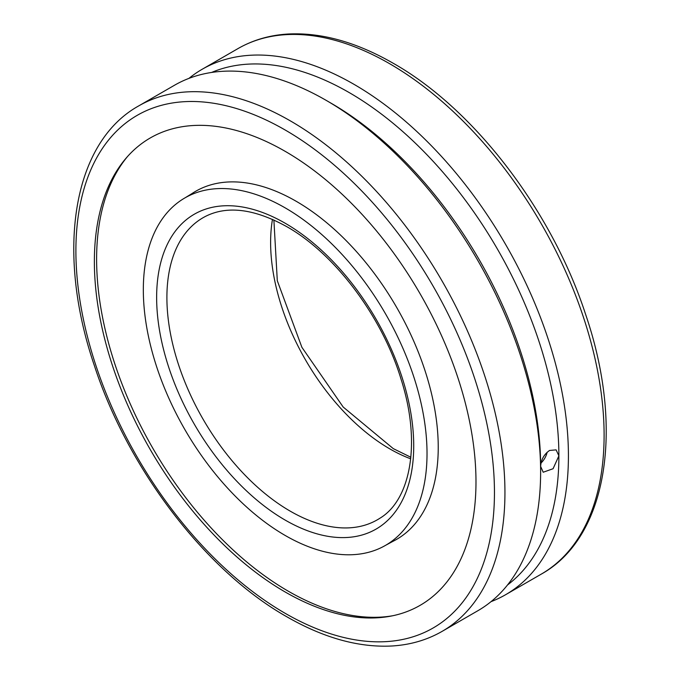 <?xml version="1.0" encoding="UTF-8"?>
<svg xmlns="http://www.w3.org/2000/svg" width="680" height="680" viewBox="0 0 680 680"><rect width="100%" height="100%" fill="white"/><g stroke="black" fill="none" stroke-linecap="round" stroke-linejoin="round"><path stroke-width="1.02" d="M285.175 535.457A200.608 115.821 -120 0 0 385.806 545.198A200.608 115.821 -120 0 0 427.023 453.56A200.608 115.821 -120 0 0 285.175 207.868A200.608 115.821 -120 0 0 185.206 197.744A200.608 115.821 -120 0 0 154.037 358.385A200.608 115.821 -120 0 0 285.175 535.457M272.468 219.359A168.546 97.308 -120 0 0 270.615 242.454A168.546 97.308 -120 0 0 389.793 448.877A168.546 97.308 -120 0 0 410.72 458.821M285.175 151.334A269.841 155.796 -120 0 0 125.656 158.669A269.841 155.796 -120 0 0 117.274 379.38A269.841 155.796 -120 0 0 285.175 591.991A269.841 155.796 -120 0 0 389.87 616.31A269.841 155.796 -120 0 0 475.983 481.822A269.841 155.796 -120 0 0 285.175 151.334M188.946 78.378A303.382 175.159 60 0 1 202.206 69.249A303.382 175.159 60 0 1 435.99 150.526A303.382 175.159 60 0 1 568.42 455.838A303.382 175.159 60 0 1 505.588 594.719A303.382 175.159 60 0 1 491.054 601.638M442.111 631.371L477.793 610.767A303.382 175.159 -120 0 0 540.625 471.886A303.382 175.159 -120 0 0 326.111 100.326A303.382 175.159 -120 0 0 174.411 85.297L138.728 105.893A303.382 175.159 -120 0 1 290.42 120.921A303.382 175.159 -120 0 1 504.942 492.49A303.382 175.159 -120 0 1 442.111 631.371C427.023 640.033 410.261 644.912 391.816 646C358.598 647.666 323.561 637.899 286.714 616.709C205.802 570.962 128.095 469.26 94.35 365.534C55.539 251.847 72.386 142.715 138.728 105.893M540.625 471.886L540.625 466.378C541.101 459.629 544.077 454.317 549.559 450.458L556.112 449.871L558.884 455.838L553.078 468.733L543.201 472.235L540.625 466.378A296.642 171.267 -120 0 0 330.871 103.079L326.111 100.326M507.526 584.962A296.642 171.267 -120 0 0 558.884 455.838A296.642 171.267 -120 0 0 436.177 164.636A296.642 171.267 -120 0 0 211.624 72.445M541.016 463.021A12.911 7.454 120 0 0 547.111 452.276M392.666 615.757A271.065 156.502 60 0 1 280.092 586.262A271.065 156.502 60 0 1 96.611 259.207A271.065 156.502 60 0 1 127.525 156.519M192.117 193.494A200.965 116.025 60 0 1 192.117 193.486A200.965 116.025 60 0 1 296.131 201.246A200.965 116.025 60 0 1 438.235 447.372A200.965 116.025 60 0 1 392.947 541.34L385.806 545.198M290.207 511.139A174.377 100.674 -120 0 0 379.907 518.236A174.377 100.674 -120 0 0 379.916 518.228C410.839 499.749 421.379 442.348 401.064 379.21C382.16 316.616 334.747 253.614 286.714 226.627C254.448 208.819 227.417 205.385 205.615 216.325A174.377 100.674 -120 0 0 205.606 216.333A174.377 100.674 -120 0 0 166.897 297.568A174.377 100.674 -120 0 0 290.207 511.139M285.175 520.09A181.79 104.958 -120 0 0 413.721 445.876A181.79 104.958 -120 0 0 285.175 223.227A181.79 104.958 -120 0 0 156.638 297.449A181.79 104.958 -120 0 0 285.175 520.09M494.454 492.49A295.962 170.875 -120 0 0 285.175 130.007A295.962 170.875 -120 0 0 75.897 250.835A295.962 170.875 -120 0 0 285.175 613.317A295.962 170.875 -120 0 0 494.454 492.49M237.889 48.645C253.062 39.933 269.926 35.054 288.49 34C321.623 32.419 356.558 42.185 393.286 63.308C474.198 109.055 551.905 210.757 585.65 314.483C624.461 428.171 607.614 537.302 541.271 574.124A303.382 175.159 -120 0 0 604.104 435.234A303.382 175.159 -120 0 0 389.58 63.673A303.382 175.159 -120 0 0 237.889 48.645L202.206 69.249M185.206 197.744L192.125 193.486M273.887 219.997L277.304 280.729L301.894 347.31L343.171 407.014L393.286 448.63L410.873 457.266M541.271 574.124L505.588 594.719"/></g></svg>

